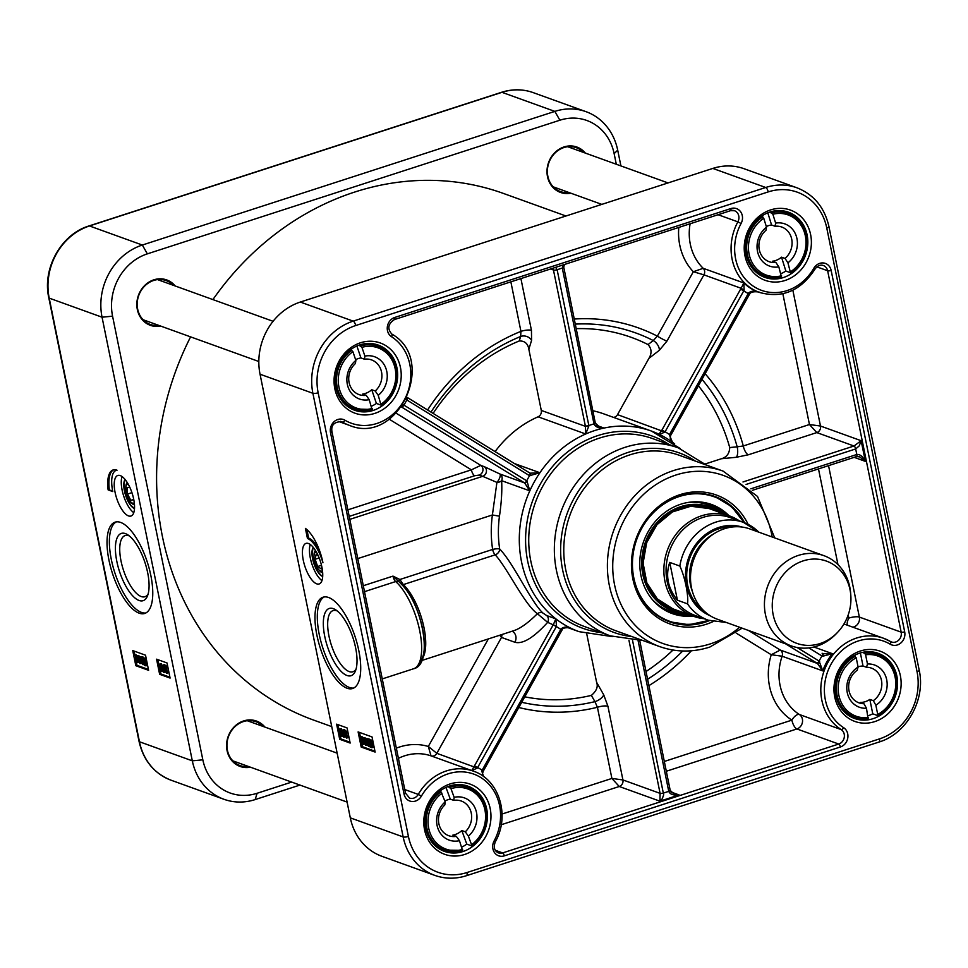 <?xml version="1.0" encoding="UTF-8"?>
<svg xmlns="http://www.w3.org/2000/svg" width="968" height="968" viewBox="0 0 968 968"><rect width="100%" height="100%" fill="white"/><g stroke="black" fill="none" stroke-linecap="round" stroke-linejoin="round"><path stroke-width="1.45" d="M565.953 215.997L503.505 193.467A279.897 248.05 109.8 0 0 354.639 192.075A279.897 248.05 109.8 0 0 212.912 299.584M190.587 336.876A279.897 248.05 109.8 0 0 313.475 720.035L331.746 726.617M850.811 595.368L850.654 593.263A47.989 42.519 109.8 0 0 849.795 587.116A47.989 42.519 109.8 0 0 823.901 555.656L749.958 528.976A47.989 42.519 109.8 0 0 693.681 559.673A47.989 42.519 109.8 0 0 717.385 619.242L791.316 645.922A47.989 42.519 109.8 0 0 835.916 634.076L837.393 632.552A43.717 38.744 109.8 0 0 850.811 595.368A43.717 38.744 109.8 0 0 850.037 589.778A43.717 38.744 109.8 0 0 796.93 563.521A43.717 38.744 109.8 0 0 778.018 627.506A43.717 38.744 109.8 0 0 837.393 632.552M677.418 600.208C667.884 588.29 665.318 575.682 669.723 562.408L679.826 566.05C684.812 576.311 688.793 595.852 687.522 603.863L677.418 600.208L669.723 562.408M758.815 532.17A51.982 46.065 109.8 0 0 743.509 522.393L730.501 517.698A51.982 46.065 109.8 0 0 669.517 550.949A51.982 46.065 109.8 0 0 695.205 615.491L708.213 620.185L726.448 622.509M739.37 520.893A53.313 47.25 109.8 0 0 729.945 516.077A53.313 47.25 109.8 0 0 667.4 550.187A53.313 47.25 109.8 0 0 693.741 616.374A53.313 47.25 109.8 0 0 704.075 618.685M823.901 555.656A47.989 42.519 109.8 0 0 767.612 586.354A47.989 42.519 109.8 0 0 791.316 645.922M495.084 451.608A106.625 94.501 -70.2 0 1 538.075 416.809A5.336 4.719 109.8 0 0 541.281 410.42L528.843 349.266L531.589 340.312A7.998 6.486 17.1 0 0 520.651 336.489L519.259 340.966C524.716 340.809 527.911 343.567 528.843 349.266M433.119 413.396A187.937 166.544 -70.2 0 1 519.259 340.966M591.375 695.387L594.933 701.643A7.998 3.521 150.4 0 0 603.705 694.806L596.603 682.295C598.272 686.663 596.53 691.019 591.375 695.387A187.937 166.544 -70.2 0 1 524.765 696.815M596.603 682.295L586.777 634.052M672.99 650.048A187.937 166.544 -70.2 0 1 646.019 671.526M576.262 328.66A187.937 166.544 -70.2 0 1 648.04 344.584C651.706 348.698 651.996 353.296 648.935 358.354L659.365 350.271A7.998 4.525 52.2 0 0 653.267 340.542L648.04 344.584M592.973 410.783A106.625 94.501 -70.2 0 1 603.838 413.893L651.464 431.075A106.625 94.501 109.8 0 0 604.008 428.062L599.894 427.287L595.405 423.56M613.518 417.377A5.336 4.719 109.8 0 0 617.524 414.631L648.935 358.354M705.079 464.023L721.402 458.735L736.297 457.283A7.998 2.844 84.4 0 0 737.18 446.829L729.727 447.543C729.448 453.532 726.678 457.271 721.402 458.735M698.412 385.76A187.937 166.544 -70.2 0 1 729.727 447.543M456.351 836.364A18.44 16.347 -70.2 0 1 448.801 835.723A18.44 16.347 -70.2 0 1 444.82 804.952L445.207 801.891A22.433 19.88 109.8 0 0 437.984 828.608A22.433 19.88 109.8 0 0 459.449 840.684L456.351 836.364L452.867 835.106A18.44 16.347 109.8 0 0 457.598 833.521A18.44 16.347 109.8 0 0 461.809 830.544L465.293 831.802L468.391 836.122L471.573 844.786L471.428 845.778L466.782 844.108A33.323 29.524 -70.2 0 1 461.796 847.097M448.051 786.56L450.967 788.654A31.992 28.35 -70.2 0 1 483.625 805.303A31.992 28.35 -70.2 0 1 471.573 844.786L471.428 845.778M445.207 801.891L441.009 791.812A33.323 29.524 109.8 0 0 426.307 823.707A33.323 29.524 109.8 0 0 444.905 850.134A33.323 29.524 109.8 0 0 462.486 850.352L459.449 840.684M462.486 850.352L462.631 849.36A31.992 28.35 -70.2 0 1 429.974 832.698A31.992 28.35 -70.2 0 1 442.025 793.215M468.391 836.122A22.433 19.88 109.8 0 0 475.615 809.393A22.433 19.88 109.8 0 0 454.149 797.33L453.762 800.379L450.277 799.12A18.44 16.347 109.8 0 0 444.905 801.056M450.967 788.654L454.149 797.33M441.009 791.812L439.617 791.304M466.782 844.108L461.809 830.544M450.277 799.12L445.982 787.432M453.762 800.379A18.44 16.347 -70.2 0 1 461.312 801.032A18.44 16.347 -70.2 0 1 465.293 831.802M858.096 667.037A22.433 19.88 109.8 0 0 847.242 692.519A22.433 19.88 109.8 0 0 866.481 708.249L863.94 703.7A18.44 16.347 -70.2 0 1 858.967 702.841A18.44 16.347 -70.2 0 1 848.67 688.006A18.44 16.347 -70.2 0 1 857.152 670.316L858.096 667.037L856.22 657.816L853.8 655.76M855.373 656.328A33.323 29.524 109.8 0 0 836.4 688.272A33.323 29.524 109.8 0 0 855.083 717.252A33.323 29.524 109.8 0 0 868.03 718.534L866.481 708.249M868.03 718.534L868.356 717.47A31.992 28.35 -70.2 0 1 838.845 695.23A31.992 28.35 -70.2 0 1 856.22 657.816M862.343 652.42L864.751 653.291L865.598 654.779L867.461 664L866.517 667.279L863.033 666.02A18.44 16.347 109.8 0 0 858.192 666.795A18.44 16.347 109.8 0 0 858.059 666.843M863.94 703.7L860.455 702.441A18.44 16.347 109.8 0 0 869.833 699.404L873.317 700.663L875.859 705.212L877.734 714.432L877.407 715.497L872.761 713.815A33.323 29.524 -70.2 0 1 868.018 715.788M865.598 654.779A31.992 28.35 -70.2 0 1 895.097 677.007A31.992 28.35 -70.2 0 1 877.734 714.432L877.407 715.497M875.859 705.212A22.433 19.88 109.8 0 0 886.7 679.73A22.433 19.88 109.8 0 0 867.461 664M860.37 652.94L863.033 666.02M869.833 699.404L872.761 713.815M866.517 667.279A18.44 16.347 -70.2 0 1 871.49 668.15A18.44 16.347 -70.2 0 1 881.8 682.985A18.44 16.347 -70.2 0 1 873.317 700.663M766.511 227.177A22.433 19.88 109.8 0 0 758.053 253.555A22.433 19.88 109.8 0 0 778.829 266.89L775.913 262.485A18.44 16.347 -70.2 0 1 769.221 261.723A18.44 16.347 -70.2 0 1 758.997 247.82A18.44 16.347 -70.2 0 1 765.942 230.323L766.511 227.177L763.764 218.296L761.368 216.336M762.808 216.856A33.323 29.524 109.8 0 0 746.691 248.861A33.323 29.524 109.8 0 0 765.337 276.134A33.323 29.524 109.8 0 0 781.37 276.787L778.829 266.89M781.37 276.787L781.575 275.771A31.992 28.35 -70.2 0 1 749.885 257.198A31.992 28.35 -70.2 0 1 763.764 218.296M769.875 212.065L772.875 214.243L775.634 223.112L775.053 226.258L771.569 224.999A18.44 16.347 109.8 0 0 766.789 226.318A18.44 16.347 109.8 0 0 766.317 226.536M775.913 262.485L772.428 261.227A18.44 16.347 109.8 0 0 781.539 257.173L785.024 258.432L787.94 262.824L790.493 272.734L785.847 271.052A33.323 29.524 -70.2 0 1 780.922 273.69M772.875 214.243A31.992 28.35 -70.2 0 1 804.565 232.816A31.992 28.35 -70.2 0 1 790.687 271.706L790.493 272.734M787.94 262.824A22.433 19.88 109.8 0 0 796.398 236.458A22.433 19.88 109.8 0 0 775.634 223.112M767.793 212.827L771.569 224.999M781.539 257.173L785.847 271.052M775.053 226.258A18.44 16.347 -70.2 0 1 781.745 227.032A18.44 16.347 -70.2 0 1 791.981 240.935A18.44 16.347 -70.2 0 1 785.024 258.432M355.873 360.435A22.433 19.88 109.8 0 0 348.056 386.994A22.433 19.88 109.8 0 0 369.207 399.675L366.194 395.307A18.44 16.347 -70.2 0 1 359.055 394.605A18.44 16.347 -70.2 0 1 348.843 380.944A18.44 16.347 -70.2 0 1 355.401 363.532L355.873 360.435L352.896 351.662L350.489 349.726M351.904 350.234A33.323 29.524 109.8 0 0 336.537 382.191A33.323 29.524 109.8 0 0 355.159 409.016A33.323 29.524 109.8 0 0 372.014 409.452L369.207 399.675M372.014 409.452L372.184 408.448A31.992 28.35 -70.2 0 1 339.974 390.878A31.992 28.35 -70.2 0 1 352.896 351.662M358.971 345.189L361.923 347.331L364.9 356.103L364.428 359.201L360.943 357.942A18.44 16.347 109.8 0 0 356.188 359.394A18.44 16.347 109.8 0 0 355.619 359.685M366.194 395.307L362.71 394.061A18.44 16.347 109.8 0 0 371.736 389.729L375.221 390.987L378.234 395.343L381.041 405.12L376.395 403.438A33.323 29.524 -70.2 0 1 371.446 406.257M361.923 347.331A31.992 28.35 -70.2 0 1 394.133 364.9A31.992 28.35 -70.2 0 1 381.211 404.116L381.041 405.12M378.234 395.343A22.433 19.88 109.8 0 0 386.05 368.772A22.433 19.88 109.8 0 0 364.9 356.103M356.889 346.012L360.943 357.942M371.736 389.729L376.395 403.438M364.428 359.201A18.44 16.347 -70.2 0 1 371.567 359.914A18.44 16.347 -70.2 0 1 381.779 373.575A18.44 16.347 -70.2 0 1 375.221 390.987M721.317 512.967A55.176 48.896 109.8 0 0 664.592 515.339A55.176 48.896 109.8 0 0 642.849 574.556A55.176 48.896 109.8 0 0 685.126 613.264M729.037 515.75A57.983 51.377 109.8 0 0 708.927 503.626A57.983 51.377 109.8 0 0 643.611 541.608A57.983 51.377 109.8 0 0 669.626 612.538A57.983 51.377 109.8 0 0 692.834 616.047M744.126 522.623A66.647 59.06 109.8 0 0 714.626 496.378L731.626 506.591L744.162 522.635M708.866 620.415L688.974 624.747L669.372 621.746A66.647 59.06 109.8 0 0 704.535 621.976A66.647 59.06 109.8 0 0 708.83 620.403M890.257 644.228A10.66 9.45 109.8 0 0 900.857 642.97A10.66 9.45 109.8 0 0 904.681 631.826L831.149 270.411A10.66 9.45 109.8 0 0 823.55 262.981A10.66 9.45 109.8 0 0 813.785 268.317A47.989 42.519 -70.2 0 1 754.508 286.964A47.989 42.519 -70.2 0 1 741.077 223.487A10.66 9.45 109.8 0 0 740.738 211.919A10.66 9.45 109.8 0 0 730.852 208.568L394.787 317.444A10.66 9.45 109.8 0 0 387.406 326.385A10.66 9.45 109.8 0 0 391.532 336.719A47.989 42.519 -70.2 0 1 403.995 400.51A47.989 42.519 -70.2 0 1 344.923 420.209A10.66 9.45 109.8 0 0 334.335 421.467A10.66 9.45 109.8 0 0 330.499 432.599L404.031 794.014A10.66 9.45 109.8 0 0 411.642 801.456A10.66 9.45 109.8 0 0 421.407 796.12A47.989 42.519 -70.2 0 1 480.685 777.461A47.989 42.519 -70.2 0 1 494.116 840.95A10.66 9.45 109.8 0 0 494.442 852.505A10.66 9.45 109.8 0 0 504.328 855.857L840.393 746.981A10.66 9.45 109.8 0 0 847.774 738.04A10.66 9.45 109.8 0 0 843.66 727.706A47.989 42.519 -70.2 0 1 831.197 663.915A47.989 42.519 -70.2 0 1 890.257 644.228A2.662 1.222 120.6 0 0 890.451 641.506A2.662 1.222 120.6 0 0 890.366 641.469A50.651 44.891 109.8 0 0 883.59 638.275A50.651 44.891 109.8 0 0 826.091 666.008A50.651 44.891 109.8 0 0 841.168 729.582A7.998 7.091 -70.2 0 1 844.265 737.338A7.998 7.091 -70.2 0 1 838.724 744.041L796.906 728.952A7.998 7.091 109.8 0 0 802.436 722.249A7.998 7.091 109.8 0 0 799.35 714.493A50.651 44.891 -70.2 0 1 782.132 656.219L822.788 670.885L819.122 661.083A2.662 1.21 121.7 0 1 816.665 662.983A8.022 0.678 -150.8 0 0 817.452 663.467L822.788 670.885A50.651 44.891 -70.2 0 1 832.395 653.678L822.885 653.727A2.662 0.907 120.9 0 1 822.957 653.751A2.662 0.907 120.9 0 1 822.497 656.292L832.359 653.69M349.799 519.368L482.693 476.329L496.923 482.391L492.397 514.964L499.464 516.186C501.472 502.61 502.198 490.776 501.63 480.685A5.336 4.719 109.8 0 0 499.948 474.017A5.336 1.779 -62.5 0 1 499.742 477.66A5.336 1.779 -62.5 0 1 496.923 482.391A5.336 3.715 174.9 0 0 501.63 480.685L529.798 490.849L526.967 480.951L403.184 404.672M347.076 688.236A47.989 18.319 72 0 1 318.472 641.893A47.989 18.319 72 0 1 323.058 597.208A47.989 18.319 72 0 1 355.268 637.21A47.989 18.319 72 0 1 352.63 688.502A47.989 18.319 72 0 1 347.076 688.236M324.256 596.929A47.989 18.319 -108 0 0 321.231 642.691A47.989 18.319 -108 0 0 349.412 687.474A47.989 18.319 -108 0 0 353.768 688.018M322.695 576.408A15.996 6.111 72 0 1 322.247 576.202A15.996 6.111 72 0 1 320.977 575.331A15.996 6.111 72 0 1 316.403 569.124M312.483 557.011A15.996 6.111 72 0 1 313.063 547.864A15.996 6.111 72 0 1 313.305 547.428M313.233 547.344A15.996 6.111 -108 0 0 313.801 563.279A15.996 6.111 -108 0 0 322.695 576.517M316.681 583.837A21.32 8.143 72 0 1 303.976 563.243A21.32 8.143 72 0 1 306.009 543.387A21.32 8.143 72 0 1 320.323 561.162A21.32 8.143 72 0 1 319.15 583.958A21.32 8.143 72 0 1 316.681 583.837M310.244 544.452A21.32 8.143 -108 0 0 311.865 563.908A21.32 8.143 -108 0 0 321.957 580.619M595.175 422.689A2.662 0.702 168.5 0 1 595.441 422.919A2.662 0.702 168.5 0 1 593.989 423.875A5.336 2.033 -108.8 0 0 594.062 424.178C595.937 427.251 599.252 428.534 604.008 428.062L596.857 425.484M553.079 268.172L585.337 425.884A8.01 3.061 -108 0 0 585.434 426.356L585.701 433.991L588.907 425.859A5.336 2.045 72.9 0 1 588.834 425.545L557.132 269.721L555.62 267.349M422.907 657.647A42.652 16.287 -108 0 0 422.496 621.335A42.652 16.287 -108 0 0 403.281 584.611L399.881 579.493L392.984 576.117L399.506 582.167A5.336 4.162 131.1 0 0 395.658 581.562A47.989 18.319 72 0 1 419.652 630.446A47.989 18.319 72 0 1 413.566 668.767L382.263 678.907M389.245 419.204L471.38 469.843A5.336 2.033 -108 0 0 474.731 475.724L479.208 475.07L482.693 476.329A5.336 4.719 109.8 0 0 486.384 471.803A5.336 4.719 109.8 0 0 484.254 466.649L480.769 465.39L471.38 469.843L347.863 509.858M357.785 558.584L492.397 514.964A111.961 99.22 109.8 0 0 492.627 549.449A5.336 2.033 -108 0 0 495.217 554.833A5.336 4.102 133.9 0 0 499.682 549.025A106.625 94.501 -70.2 0 1 499.464 516.186M542.975 613.071A5.336 4.392 -41.9 0 0 537.385 613.712L547.646 622.364A5.336 4.719 109.8 0 0 546.581 615.503L542.975 613.071C531.287 602.519 513.657 563.303 499.682 549.025A5.336 1.295 -8.7 0 0 492.627 549.449L399.881 579.493A2.662 1.125 136.6 0 0 399.082 581.72L400.183 582.978M483.589 776.578L482.548 773.384L483.274 771.145L482.112 770.262A55.975 49.61 109.8 0 0 477.66 767.527L556.37 626.538A5.336 2.432 120.8 0 1 556.527 626.26L555.838 618.842L553.43 624.445A8.01 3.642 -58.3 0 0 553.188 624.88L474.477 765.857A8.022 3.654 -58.3 0 0 474.017 766.741L471.694 770.54L477.345 768.108A5.372 2.396 123.3 0 1 477.66 767.527L474.477 765.857M856.656 456.472L859.596 456.836L865.356 461.373C862.73 456.376 859.874 454.077 856.801 454.488L750.829 488.828M746.074 484.448L855.676 448.946L859.221 445.909L861.145 440.706L853.994 446.006L742.988 481.967M678.786 227.444A58.649 51.97 109.8 0 0 693.33 271.73L657.369 336.15A7.998 0.678 -150.8 0 0 666.916 341.135L703.918 274.851L741.113 288.282A8.022 3.654 -58.3 0 0 740.605 289.142L743.787 290.811A55.975 49.61 109.8 0 0 748.228 293.546A5.372 2.468 -56.6 0 1 748.591 292.977C751.18 290.811 754.604 290.557 758.851 292.215A50.651 44.891 -70.2 0 1 758.295 292.021A50.651 44.891 -70.2 0 1 743.86 282.971L741.113 288.282L744.114 290.219L743.86 282.971L703.204 268.305L693.33 271.73L703.918 274.851A5.336 4.719 109.8 0 0 703.204 268.305A50.651 44.891 -70.2 0 1 690.111 223.777M574.302 319.029A199.239 176.575 109.8 0 1 657.369 336.15L653.267 340.542A193.588 171.554 -70.2 0 0 575.343 324.111M854.187 457.344L865.356 461.373L861.145 440.706L820.489 426.029L809.454 424.529L816.823 432.587A5.336 4.719 109.8 0 0 820.489 426.029L792.852 290.206M782.858 293.764L809.454 424.529L743.291 445.97L737.18 446.829A193.588 171.554 -70.2 0 0 701.994 379.347M705.127 373.733A199.239 176.575 109.8 0 1 743.291 445.97A7.998 3.049 -108 0 0 748.312 454.791L816.823 432.587L853.994 446.006A2.662 1.016 72 0 1 855.676 448.946L856.801 454.488A2.662 1.016 -108 0 1 856.462 456.606L856.462 456.606A2.662 1.016 -108 0 1 856.148 456.594M852.82 627.167A7.998 7.091 109.8 0 0 859.354 617.076L828.548 465.656M847.436 625.231A7.998 3.654 120.6 0 1 848.839 618.092A7.998 2.093 168.5 0 1 859.354 617.076L901.172 632.165A7.998 7.091 -70.2 0 1 898.776 640.078A7.998 7.091 -70.2 0 1 891.431 641.965A7.998 7.091 -70.2 0 1 890.524 641.566M666.311 771.254L796.906 728.952A7.998 3.049 72 0 1 791.885 720.131A7.998 3.63 122.7 0 1 799.35 714.493L841.168 729.582A2.662 1.21 -57.3 0 0 843.66 727.706M736.2 633.12L771.254 654.731L782.132 656.219A5.336 4.719 109.8 0 0 780.244 650.036L771.254 654.731A58.649 51.97 109.8 0 0 791.885 720.131L664.326 761.453M561.67 630.107L562.19 629.805C562.456 626.925 570.817 627.712 570.938 628.305L571.616 628.571C567.272 626.49 563.727 626.635 560.98 628.994A5.336 2.432 -57.5 0 0 560.811 629.285L482.112 770.262A5.372 2.493 -60 0 0 481.81 770.867L483.177 776.263M501.23 824.736L619.254 786.5A5.336 4.719 109.8 0 0 622.92 779.942L611.897 778.441L619.254 786.5L659.922 801.177L662.269 798.745L663.673 794.861L632.564 640.477M628.934 640.163L660.091 793.361L622.92 779.942L607.928 706.253A7.998 2.093 -11.5 0 0 597.413 707.281L611.897 778.441L502.065 814.028M521.716 702.284A193.588 171.554 -70.2 0 0 594.933 701.643L597.413 707.281A199.239 176.575 109.8 0 1 518.8 707.511M406.149 399.554L529.556 475.699L539.914 472.735L530.077 473.195A8.01 0.678 29.2 0 1 529.883 473.074M529.823 475.845A2.662 1.065 -58.7 0 0 530.161 473.231L530.234 473.279M510.862 281.845L520.929 331.358A7.998 2.093 168.5 0 1 531.444 330.33L520.917 278.59M427.59 409.984A199.239 176.575 109.8 0 1 520.929 331.358L520.651 336.489A193.588 171.554 -70.2 0 0 430.99 412.078M402.131 584.696A2.662 2.033 132.8 0 0 403.281 584.611L495.217 554.833C507.377 568.01 524.293 604.31 537.385 613.712C528.274 622.787 520.481 628.413 514.044 630.604L421.903 660.466M477.345 768.108L436.822 753.322L428.316 746.461L431.026 755.863L471.694 770.54A50.651 44.891 -70.2 0 1 472.251 770.734L473.412 771.157A50.651 44.891 109.8 0 0 418.249 794.413L404.769 789.549M499.706 635.25L501.509 637.44L502.089 634.488M556.527 626.26L547.646 622.364C533.646 637.755 522.72 644.385 514.867 642.256L501.509 637.44L436.822 753.322A5.336 4.719 109.8 0 1 431.026 755.863A50.651 44.891 -70.2 0 0 398.429 758.343M483.274 771.145L561.972 630.168L560.811 629.285A111.961 99.22 109.8 0 1 556.37 626.538L553.188 624.88M562.19 629.805L560.98 628.994M482.863 771.92L481.81 770.867M638.094 640.647L668.755 791.352L663.6 793.022A2.662 0.702 -11.5 0 1 660.091 793.361L659.922 801.177L679.137 794.946L674.26 794.183L670.086 790.675M669.941 790.166A2.662 0.702 168.5 0 1 670.207 790.396A2.662 0.702 168.5 0 1 668.755 791.352C669.941 794.317 673.401 795.514 679.137 794.946L671.005 792.018M823.018 653.799L822.098 653.243A2.662 1.21 121.7 0 1 822.207 653.291A2.662 1.21 121.7 0 1 821.965 655.989L822.497 656.292M819.642 661.422A2.662 0.907 120.9 0 1 817.452 663.467L780.244 650.036L748.53 630.483M740.605 289.142L661.906 430.119A8.01 3.642 -58.3 0 0 661.664 430.554L658.93 434.184A106.625 94.501 109.8 0 0 651.464 431.075L680.407 448.644M617.524 414.631L664.919 432.079A5.336 2.42 122.5 0 1 665.089 431.788L743.787 290.811A5.372 2.42 119.9 0 1 744.114 290.219M659.402 434.402L664.919 432.079M661.906 430.119L665.089 431.788A111.961 99.22 109.8 0 1 669.529 434.535A5.336 2.444 -59.2 0 0 669.372 434.826L672.385 442.122M669.372 434.826L670.497 435.781L670.219 438.286L672.603 442.267M749.401 294.429L748.228 293.546L669.529 434.535L670.691 435.406L749.825 293.691C752.184 290.17 762.36 292.663 758.767 292.191M748.591 292.977L749.837 293.691M563.497 264.796L562.287 268.051L593.989 423.875A111.961 99.22 109.8 0 0 588.834 425.545A2.662 0.702 -11.5 0 1 585.337 425.884M541.281 410.42L585.434 426.356L588.907 425.859M595.344 423.173L563.739 267.108A2.662 0.702 168.5 0 1 562.287 268.051L557.132 269.721A2.662 0.702 -11.5 0 1 553.635 270.072L550.598 268.971M595.538 423.319L594.062 424.178M524.257 482.693A2.662 1.21 -58.3 0 0 526.713 480.793A111.961 99.22 109.8 0 1 529.556 475.699A2.662 1.21 -58.3 0 0 529.798 473.001A2.662 1.21 -58.3 0 0 529.69 472.953L407.177 397.412A2.662 1.21 -58.3 0 1 406.778 399.99A55.975 49.61 109.8 0 1 403.922 405.084A2.662 1.21 -58.3 0 1 401.563 407.02L524.257 482.693A8.01 0.678 -150.8 0 0 524.644 482.935L529.798 490.849A106.625 94.501 -70.2 0 1 539.914 472.735L514.48 463.563M484.254 466.649L499.948 474.017L524.644 482.935A2.662 1.065 -58.7 0 0 526.967 480.951M402.107 406.257A2.662 1.5 -57.5 0 0 403.426 404.793M407.189 397.4L530.161 473.231A2.662 1.065 -58.7 0 0 530.077 473.195M406.294 399.663A2.662 1.5 -57.5 0 0 406.766 398.284M364.512 591.654L395.658 581.562A5.336 2.033 -108 0 1 392.984 576.117L363.303 585.725M400.583 583.147A2.662 0.678 140.2 0 0 401.696 582.639M373.14 410.444A34.654 30.71 -70.2 0 1 354.711 410.275A34.654 30.71 -70.2 0 1 337.59 367.247A34.654 30.71 -70.2 0 1 378.234 345.08A34.654 30.71 -70.2 0 1 397.546 377.968A34.654 30.71 -70.2 0 1 373.14 410.444M374.81 413.384A37.316 33.069 109.8 0 0 392.464 351.239A37.316 33.069 109.8 0 0 335.63 369.655A37.316 33.069 109.8 0 0 374.81 413.384M783.318 277.562A34.654 30.71 -70.2 0 1 764.877 277.392A34.654 30.71 -70.2 0 1 747.756 234.365A34.654 30.71 -70.2 0 1 788.412 212.198A34.654 30.71 -70.2 0 1 807.723 245.085A34.654 30.71 -70.2 0 1 783.318 277.562M784.987 280.502A37.316 33.069 109.8 0 0 802.629 218.369A37.316 33.069 109.8 0 0 745.796 236.773A37.316 33.069 109.8 0 0 784.987 280.502M873.063 718.68A34.654 30.71 -70.2 0 1 854.623 718.51A34.654 30.71 -70.2 0 1 837.501 675.482A34.654 30.71 -70.2 0 1 878.158 653.315A34.654 30.71 -70.2 0 1 897.469 686.203A34.654 30.71 -70.2 0 1 873.063 718.68M874.733 721.62A37.316 33.069 109.8 0 0 892.387 659.486A37.316 33.069 109.8 0 0 835.541 677.89A37.316 33.069 109.8 0 0 874.733 721.62M462.885 851.562A34.654 30.71 -70.2 0 1 444.457 851.392A34.654 30.71 -70.2 0 1 427.336 808.365A34.654 30.71 -70.2 0 1 467.98 786.197A34.654 30.71 -70.2 0 1 487.291 819.085A34.654 30.71 -70.2 0 1 462.885 851.562M464.555 854.502A37.316 33.069 109.8 0 0 482.209 792.356A37.316 33.069 109.8 0 0 425.375 810.773A37.316 33.069 109.8 0 0 464.555 854.502M350.307 817.851L403.16 836.933A58.649 51.97 109.8 0 0 434.814 875.387L381.961 856.317A58.649 51.97 -70.2 0 1 350.307 817.851L260.041 374.217A58.649 51.97 -70.2 0 1 300.322 302.052L712.835 168.42A58.649 51.97 -70.2 0 1 744.029 168.71L796.894 187.78A58.649 51.97 109.8 0 0 765.7 187.489L353.175 321.134A58.649 51.97 109.8 0 0 312.894 393.286A3.993 1.053 -11.5 0 0 318.157 392.778A54.644 48.424 -70.2 0 1 355.692 325.538L768.205 191.906A54.644 48.424 -70.2 0 1 826.769 228.012L917.035 671.647A54.644 48.424 -70.2 0 1 879.501 738.886L466.975 872.531A54.644 48.424 -70.2 0 1 408.411 836.425L318.157 392.778M358.112 731.917L372.051 736.95L375.124 752.075L361.185 747.042L358.112 731.917M336.622 724.161L347.076 727.936L350.15 743.061L339.695 739.286L336.622 724.161M322.937 562.747A26.656 10.176 -108 0 0 307.449 538.462L305.404 528.395A31.992 12.209 72 0 1 322.937 562.747M748.143 524.39A68.51 60.718 109.8 0 0 670.013 498.871A68.51 60.718 109.8 0 0 634.185 584.357A68.51 60.718 109.8 0 0 706.289 624.251A68.51 60.718 109.8 0 0 713.053 621.601M709.435 620.597A66.647 59.06 -70.2 0 1 705.115 622.194A66.647 59.06 -70.2 0 1 669.662 621.855A66.647 59.06 -70.2 0 1 636.738 539.128A66.647 59.06 -70.2 0 1 714.916 496.487A66.647 59.06 -70.2 0 1 744.719 522.853M306.892 529.581L308.623 538.087A26.656 10.176 72 0 1 319.621 550.816M307.449 538.462L308.623 538.087M342.176 731.965L341.789 734.99L341.087 731.578L342.188 731.965M339.695 739.286L340.869 738.911L349.98 742.19M337.965 724.645L340.869 738.911M362.625 737.217L362.564 740.06L363.895 743.412M361.185 747.042L362.359 746.667L374.955 751.204M359.467 732.401L362.359 746.667M340.119 728.759L340.918 730.719L342.43 731.264L341.656 736.321L340.119 728.759L341.486 728.614L341.861 730.416L343.192 730.9M343.362 733.091L342.95 736.14L342.006 736.442M343.108 729.715L343.688 737.168L343.108 729.715L344.39 729.533L344.451 730.332M344.717 733.841L344.971 736.987L344.027 737.289M345.939 730.804L345.54 732.123L346.919 734.639L345.455 735.922L346.266 737.301L347.076 736.491L346.435 738.064L344.148 732.28L344.838 730.344L346.387 732.873L344.789 731.094M346.846 734.603L347.209 736.999M346.568 737.205L346.617 736.164L348.02 736.188L347.681 737.785L346.435 738.064M345.165 730.247L347.318 732.57L346.387 732.873M371.301 740.435L370.817 743.472M372.075 743.739L371.615 745.602L372.535 746.534M365.335 738.197L365.275 741.04L366.606 744.392M361.959 736.624L363.666 738.064M370.296 739.842L372.341 740.762M371.615 740.23L372.644 744.38L371.772 747.707L370.006 746.8L369.316 743.194L370.175 739.879L371.409 741.065L372.716 740.181M372.813 740.689L373.212 742.662M373.781 745.445L373.2 747.429L371.772 747.707M365.868 738.439L368.167 739.274L367.441 744.114L368.36 745.663L369.195 744.646L368.505 746.425L366.993 743.932L367.755 739.951L365.868 738.439L369.111 738.971L368.372 743.811L369.292 745.36M370.151 745.771L369.437 746.122M364.67 737.604L366.134 738.499L367.126 741.803M341.861 730.416L340.918 730.719M341.486 728.614L340.554 728.916M343.277 731.905L342.599 732.123M343.204 731.021L342.43 731.264M344.39 729.533L343.446 729.848M345.915 734.918L345.455 735.922L346.399 735.607M344.995 731.106L344.596 732.425L345.987 734.954M348.02 736.188L347.076 736.491M346.798 733.853L345.866 734.155M365.819 745.457L363.895 741.185L364.246 737.737L366.17 742.008L365.819 745.457L367.066 745.178M365.722 741.851L365.662 744.695L364.331 741.343L364.404 738.499L365.722 741.851M369.836 746.146L368.505 746.425M369.546 744.126L368.735 744.392M369.183 739.6L368.251 739.903M369.111 738.971L368.167 739.274M370.369 745.3L370.369 740.738L371.264 741.645L370.369 745.3M370.684 745.904L371.579 742.238L371.591 746.836L370.684 745.904L371.615 745.602M370.986 747.115L370.333 747.32M372.656 741.319L371.724 741.621M372.777 740.484L371.942 740.75M363.109 744.477L361.185 740.205L361.536 736.757L363.46 741.028L363.109 744.477L364.355 744.198M363.024 740.871L362.964 743.714L361.633 740.363L361.693 737.519L363.024 740.871M356.067 669.045A32.15 12.269 72 0 1 352.909 671.768A32.15 12.269 72 0 1 349.182 671.586A32.15 12.269 72 0 1 330.015 640.55A32.15 12.269 72 0 1 333.089 610.602A32.15 12.269 72 0 1 336.816 610.796A32.15 12.269 72 0 1 337.251 610.965M333.379 608.678A35.344 13.492 -108 0 0 328.128 648.56A35.344 13.492 -108 0 0 355.413 671.005A35.344 13.492 -108 0 0 353.017 637.936A35.344 13.492 -108 0 0 335.569 609.755A35.344 13.492 -108 0 0 333.379 608.678M322.453 570.563A9.861 3.763 72 0 1 319.96 570.721A9.861 3.763 72 0 1 317.383 567.877A9.861 3.763 72 0 1 314.431 553.635A9.861 3.763 72 0 1 316.536 552.304M321.751 566.437L321.219 568.942L317.661 566.522L315.12 559.274L316.125 554.458L318.351 555.971M320.36 570.938A10.66 4.066 -108 0 0 320.771 571.229A10.66 4.066 -108 0 0 322.574 571.64M316.004 551.361A10.66 4.066 -108 0 0 314.781 552.752A10.66 4.066 -108 0 0 314.624 553.236M315.12 559.274L319.174 557.955M317.661 566.522L321.485 565.276M318.593 569.511A11.725 4.477 -108 0 0 320.493 571.652A11.725 4.477 -108 0 0 322.659 572.645M315.483 550.502A11.725 4.477 -108 0 0 314.031 555.426M148.116 594.001A32.15 12.269 72 0 1 144.958 596.724A32.15 12.269 72 0 1 141.243 596.542A32.15 12.269 72 0 1 122.077 565.494A32.15 12.269 72 0 1 125.15 535.558A32.15 12.269 72 0 1 128.877 535.752A32.15 12.269 72 0 1 129.301 535.921M139.041 600.475A35.344 13.492 -108 0 0 147.463 595.949A35.344 13.492 -108 0 0 145.079 562.892A35.344 13.492 -108 0 0 127.631 534.711A35.344 13.492 -108 0 0 116.414 559.202A35.344 13.492 -108 0 0 139.041 600.475M116.317 521.885A47.989 18.319 -108 0 0 114.817 572.705A47.989 18.319 -108 0 0 145.829 612.974M120.673 522.442A47.989 18.319 72 0 1 149.266 568.773A47.989 18.319 72 0 1 144.692 613.458A47.989 18.319 72 0 1 112.469 573.455A47.989 18.319 72 0 1 115.107 522.163A47.989 18.319 72 0 1 120.673 522.442M620.911 165.915L617.693 150.149A58.649 51.97 109.8 0 0 586.039 111.683A58.649 51.97 109.8 0 0 554.858 111.393L142.332 245.037A58.649 51.97 109.8 0 0 102.051 317.201L192.317 760.836A58.649 51.97 109.8 0 0 223.971 799.29A58.649 51.97 109.8 0 0 255.165 799.58L299.959 785.072M148.6 670.316L135.822 665.706L132.749 650.581L145.527 655.203L148.6 670.316M170.09 678.072L159.635 674.309L156.562 659.184L167.016 662.959L170.09 678.072M117.043 470.218A26.656 10.176 -108 0 0 116.172 470.4A26.656 10.176 -108 0 0 112.772 491.562L108.126 489.893A31.992 12.209 72 0 1 113.099 469.952A31.992 12.209 72 0 1 117.043 470.218M120.286 475.591A21.32 8.143 72 0 1 132.991 496.185A21.32 8.143 72 0 1 130.958 516.041A21.32 8.143 72 0 1 116.644 498.266A21.32 8.143 72 0 1 117.818 475.469A21.32 8.143 72 0 1 120.286 475.591M122.053 476.534A21.32 8.143 -108 0 0 123.674 495.991A21.32 8.143 -108 0 0 133.766 512.689M134.492 508.599L134.492 508.599A15.996 6.111 -108 0 1 125.61 495.362A15.996 6.111 -108 0 1 125.041 479.426M134.504 508.49A15.996 6.111 72 0 1 134.056 508.285A15.996 6.111 72 0 1 130.583 505.042A15.996 6.111 72 0 1 128.212 501.206M124.291 489.094A15.996 6.111 72 0 1 124.872 479.946A15.996 6.111 72 0 1 125.114 479.511M291.671 782.083L257.101 793.276A50.651 44.891 -70.2 0 1 202.832 759.82L112.566 316.173A50.651 44.891 -70.2 0 1 147.354 253.858L559.879 120.213A50.651 44.891 -70.2 0 1 614.148 153.682L616.301 164.257M175.172 285.959A24.127 21.381 109.8 0 0 138.424 295.373A24.127 21.381 109.8 0 0 160.688 326.083M585.35 153.089A24.127 21.381 109.8 0 0 548.59 162.491A24.127 21.381 109.8 0 0 570.866 193.201M264.917 727.077A24.127 21.381 109.8 0 0 228.17 736.491A24.127 21.381 109.8 0 0 250.446 767.2M158.825 325.405A23.329 20.667 -70.2 0 1 150.27 324.449A23.329 20.667 -70.2 0 1 138.739 295.482A23.329 20.667 -70.2 0 1 166.097 280.563A23.329 20.667 -70.2 0 1 173.296 285.282M568.99 192.523A23.329 20.667 -70.2 0 1 560.436 191.567A23.329 20.667 -70.2 0 1 548.916 162.612A23.329 20.667 -70.2 0 1 576.275 147.68A23.329 20.667 -70.2 0 1 583.474 152.412M248.57 766.523A23.329 20.667 -70.2 0 1 240.016 765.567A23.329 20.667 -70.2 0 1 228.484 736.6A23.329 20.667 -70.2 0 1 255.842 721.68A23.329 20.667 -70.2 0 1 263.042 726.399M108.126 489.893L112.603 490.703M113.704 469.795A31.992 12.209 -108 0 0 109.299 489.505M157.905 659.668L160.809 673.922L169.92 677.213M159.635 674.309L160.809 673.922M134.092 651.077L135 655.517M136.21 661.446L136.996 665.331L148.431 669.457M135.822 665.706L136.996 665.331M161.462 663.794L160.531 664.096L160.894 665.911L162.576 667.303L161.632 671.514L160.095 663.951L161.462 663.794L161.838 665.609L163.168 666.093M163.338 668.283L162.927 671.332L161.983 671.635M164.366 664.726L163.423 665.028L163.665 672.361L163.084 664.907L164.366 664.726L166.363 668.065L164.778 666.286M164.693 669.033L164.947 672.179L164.003 672.482M165.915 665.996L165.516 667.315L166.895 669.832L165.431 671.102L166.242 672.494L167.053 671.671L166.411 673.256L164.124 667.472L165.758 665.234L167.295 667.763L166.363 668.065M166.823 669.795L167.186 672.191M166.544 672.397L166.593 671.356L167.996 671.369L167.658 672.978L166.411 673.256M165.141 665.427L165.758 665.234M136.065 654.779L137.758 656.219M144.401 657.998L146.446 658.918M147.596 665.367L145.878 665.863L144.111 664.955L143.421 661.35L144.28 658.034L146.035 658.905L146.749 662.535L145.878 665.863M139.973 656.594L142.272 657.429L141.534 662.281L142.453 663.818L143.288 662.814L142.599 664.58L141.086 662.1L141.86 658.107L139.973 656.594L143.203 657.127L142.477 661.967L143.397 663.516M144.244 663.927L143.542 664.278M138.763 655.76L140.227 656.655L141.231 659.97M161.838 665.609L160.894 665.911M161.063 666.758L162.164 667.158L161.765 670.171L161.063 666.758M163.253 667.097L162.576 667.303M163.181 666.202L162.406 666.456M165.891 670.098L165.431 671.102L166.375 670.8M164.971 666.299L164.572 667.617L165.964 670.134M167.996 671.369L167.053 671.671M166.774 669.033L165.843 669.336M140.263 660.164L139.912 663.612L138 659.341L138.351 655.893L140.263 660.164L141.207 659.861M141.159 663.334L139.912 663.612M139.828 660.007L139.767 662.85L138.436 659.498L138.497 656.655L139.828 660.007M139.44 656.352L139.38 659.196L140.699 662.548M143.929 664.314L142.599 664.58M143.639 662.293L142.828 662.548M143.288 657.756L142.357 658.058M143.203 657.127L142.272 657.429M145.091 665.27L144.438 665.476M144.474 663.455L144.462 658.905L145.369 659.801L144.474 663.455M144.776 664.06L145.672 660.394L145.696 665.004L144.776 664.06L146.628 664.701M146.168 661.906L145.72 663.758M145.406 658.591L144.922 661.628M137.565 659.184L137.214 662.632L135.29 658.361L135.641 654.925L137.94 659.063M138.46 662.354L137.214 662.632M137.117 659.026L137.057 661.87L135.726 658.53L135.798 655.675L137.117 659.026M136.73 655.372L136.669 658.216L138 661.567M130.402 501.593A11.725 4.477 -108 0 0 130.692 501.993A11.725 4.477 -108 0 0 134.467 504.715M127.292 482.584A11.725 4.477 -108 0 0 125.828 487.509M132.156 503.021A10.66 4.066 -108 0 0 132.58 503.312A10.66 4.066 -108 0 0 134.383 503.723M127.812 483.443A10.66 4.066 -108 0 0 126.59 484.835A10.66 4.066 -108 0 0 126.421 485.319M134.262 502.646A9.861 3.763 72 0 1 131.769 502.803A9.861 3.763 72 0 1 130.934 502.15A9.861 3.763 72 0 1 126.639 494.091A9.861 3.763 72 0 1 126.239 485.718A9.861 3.763 72 0 1 128.345 484.387M133.802 499.73L130.837 500.311L127.498 494.079L127.147 487.545L129.809 487.279M127.498 494.079L131.938 492.639M130.837 500.311L133.729 499.367M692.507 591.847A43.717 38.744 -70.2 0 1 713.319 534.154M733.756 526.858A45.847 40.632 109.8 0 0 689.736 558.246A45.847 40.632 109.8 0 0 703.567 610.518M710.185 615.745A47.178 41.818 -70.2 0 1 688.623 557.846A47.178 41.818 -70.2 0 1 742.19 527.064M759.021 532.243L743.509 522.393A51.982 46.065 109.8 0 0 679.826 566.05M687.522 603.863A51.982 46.065 109.8 0 0 708.213 620.185M471.719 845.572A33.323 29.524 109.8 0 0 486.118 813.701A33.323 29.524 109.8 0 0 467.532 787.456A33.323 29.524 109.8 0 0 449.951 787.238M877.722 715.328A33.323 29.524 109.8 0 0 896.38 683.372A33.323 29.524 109.8 0 0 877.698 654.574A33.323 29.524 109.8 0 0 864.751 653.291M790.783 272.528A33.323 29.524 109.8 0 0 806.598 240.548A33.323 29.524 109.8 0 0 787.952 213.456A33.323 29.524 109.8 0 0 771.92 212.803M381.331 404.914A33.323 29.524 109.8 0 0 396.396 372.983A33.323 29.524 109.8 0 0 377.786 346.338A33.323 29.524 109.8 0 0 360.931 345.903M717.191 511.479A54.111 47.952 109.8 0 0 663.31 517.65A54.111 47.952 109.8 0 0 643.78 574.254A54.111 47.952 109.8 0 0 680.988 611.776M743.642 522.442A66.114 58.588 109.8 0 0 666.686 502.247A66.114 58.588 109.8 0 0 636.23 586.62A66.114 58.588 109.8 0 0 708.346 620.234M709.859 508.829A53.325 47.25 109.8 0 0 646.515 542.649A53.325 47.25 109.8 0 0 673.655 609.126M652.65 599.93A56.471 50.046 109.8 0 0 686.397 613.724M722.6 513.427A56.471 50.046 109.8 0 0 687.812 502.489M725.722 514.553A57.79 51.207 109.8 0 0 707.439 503.227M668.21 611.897A57.79 51.207 109.8 0 0 689.519 614.849M840.393 746.981A2.662 1.016 72 0 0 838.724 744.041L502.658 852.917L495.277 850.255M504.328 855.857A2.662 1.016 72 0 0 502.658 852.917A7.998 7.091 -70.2 0 1 498.399 852.881C494.382 850.981 493.341 847.29 495.301 841.797L494.116 840.95M421.407 796.12L418.249 794.413A7.998 7.091 -70.2 0 1 409.537 798.08L405.483 793.07A2.662 0.702 168.5 0 1 404.031 794.014M772.174 536.986A89.298 79.134 109.8 0 0 677.757 474.453A89.298 79.134 109.8 0 0 614.39 583.922A89.298 79.134 109.8 0 0 710.282 643.901A89.298 79.134 109.8 0 0 739.6 627.252M774.727 537.905L757.496 496.427L723.035 471.077A93.303 82.679 109.8 0 0 613.591 530.766A93.303 82.679 109.8 0 0 659.692 646.6C675.991 652.323 692.677 652.492 709.774 647.084L742.141 628.171M349.194 516.392L474.731 475.724M538.075 416.809L585.701 433.991A106.625 94.501 -70.2 0 1 604.008 428.062M529.798 490.849A106.625 94.501 109.8 0 0 555.838 618.842L546.581 615.503M610.372 635.879L584.769 626.647A99.97 88.584 -70.2 0 1 529.06 531.783A99.97 88.584 -70.2 0 1 599.47 438.093A99.97 88.584 -70.2 0 1 652.638 438.589L678.241 447.833A99.97 88.584 109.8 0 0 560.98 511.782A99.97 88.584 109.8 0 0 610.372 635.879L642.776 640.489M695.351 461.083A95.517 84.652 109.8 0 0 628.232 452.358A95.517 84.652 109.8 0 0 560.654 552.062A95.517 84.652 109.8 0 0 632.007 636.605M658.93 434.184A106.625 94.501 -70.2 0 1 674.696 443.913M585.701 433.991A106.625 94.501 109.8 0 0 539.914 472.735M567.901 627.639L579.07 631.668A106.625 94.501 109.8 0 1 571.616 628.571A106.625 94.501 -70.2 0 1 555.838 618.842M669.166 444.554A102.184 90.556 109.8 0 0 597.897 435.576A102.184 90.556 109.8 0 0 525.6 541.874A102.184 90.556 109.8 0 0 601.285 632.6M659.365 350.271L666.916 341.135M736.297 457.283L748.312 454.791M848.198 614.934L848.839 618.092A58.649 51.97 109.8 0 0 847.327 617.233M818.492 468.911L837.961 564.61M682.73 650.992A193.588 171.554 -70.2 0 1 647.592 679.246M648.899 685.634A199.239 176.575 109.8 0 0 691.406 650.774M785.701 643.889L816.665 662.983M607.928 706.253L603.705 694.806M531.589 340.312L531.444 330.33M488.344 638.94L428.316 746.461A58.649 51.97 109.8 0 0 396.348 748.167M512.108 631.233A7.998 7.091 -70.2 0 1 514.867 642.256M479.208 475.07A5.336 4.719 109.8 0 0 482.899 470.557A5.336 4.719 109.8 0 0 480.769 465.39L396.251 413.276M331.685 431.425A2.662 0.702 168.5 0 1 331.951 431.643C330.935 425.242 334.105 421.891 341.438 421.624A7.998 7.091 -70.2 0 1 342.503 422.121A50.651 44.891 109.8 0 0 349.279 425.315L338.364 421.37M344.923 420.209A2.662 1.222 -59.4 0 1 342.503 422.121L340.337 421.346M808.873 647.907L821.965 655.989A55.975 49.61 109.8 0 0 819.122 661.083L797.087 647.495M832.395 653.678L813.882 646.999M563.727 267.059A2.662 0.702 168.5 0 1 563.739 267.108L564.441 264.482M730.731 210.516A7.998 7.091 -70.2 0 1 734.458 210.709A7.998 7.091 -70.2 0 1 737.87 221.853L718.087 214.714M741.077 223.487L737.87 221.853A50.651 44.891 109.8 0 0 759.457 292.433L758.295 292.021M814.62 269.177L814.923 269.225C817.44 265.716 820.235 264.482 823.332 265.498A7.998 7.091 -70.2 0 1 827.64 270.75L816.895 266.865M831.149 270.411A2.662 0.702 -11.5 0 1 827.64 270.75L901.172 632.165A2.662 0.702 -11.5 0 0 904.681 631.826M391.532 336.719A2.662 1.21 -57.3 0 0 391.81 334.057A2.662 1.21 -57.3 0 0 391.701 333.996M405.217 792.84A2.662 0.702 168.5 0 1 405.483 793.07L331.951 431.643A2.662 0.702 168.5 0 1 330.499 432.599M494.999 841.736L495.301 841.797C510.293 815.842 499.222 779.482 473.412 771.157M759.457 292.433C782.108 298.652 800.609 290.908 814.923 269.225L813.785 268.317M730.211 210.673A2.662 1.016 -108 0 0 730.513 210.685A2.662 1.016 -108 0 0 730.852 208.568M394.145 319.549A2.662 1.016 -108 0 0 394.448 319.561A2.662 1.016 -108 0 0 394.787 317.444M659.692 646.6L616.071 630.858A93.303 82.679 -70.2 0 1 564.078 542.31A93.303 82.679 -70.2 0 1 629.805 454.875A93.303 82.679 -70.2 0 1 679.427 455.335L723.035 471.077M400.982 583.813A44.431 16.964 72 0 1 421.891 625.606A44.431 16.964 72 0 1 419.398 662.487M260.041 374.217L312.894 393.286L403.16 836.933A3.993 1.053 168.5 0 0 408.411 836.425M466.975 872.531A3.993 1.525 72 0 1 466.467 875.701C455.674 879.113 445.123 879.017 434.814 875.387M879.501 738.886A3.993 1.525 72 0 1 878.98 742.057L466.467 875.701M917.035 671.647A3.993 1.053 -11.5 0 0 919.201 670.219C925.892 699.549 906.786 733.817 878.98 742.057M826.769 228.012A3.993 1.053 -11.5 0 0 828.947 226.585L919.201 670.219M768.205 191.906A3.993 1.525 -108 0 0 765.7 187.489L712.835 168.42M355.692 325.538A3.993 1.525 -108 0 0 353.175 321.134L300.322 302.052M346.52 733.841L345.588 734.143M345.54 732.123L344.596 732.425M367.102 741.706L366.17 742.008M365.892 738.572L365.19 738.802M365.275 741.04L364.331 741.343M368.372 743.811L367.441 744.114M368.784 741.44L367.852 741.742M373.503 744.102L372.644 744.38M371.748 739.988L370.817 740.29M370.72 743.025L369.788 743.327M363.423 737.519L362.492 737.822M362.564 740.06L361.633 740.363M322.707 576.178A15.597 5.953 72 0 1 320.783 575.04A15.597 5.953 72 0 1 313.354 561.21A15.597 5.953 72 0 1 313.45 547.61M112.566 316.173L102.051 317.201L49.199 298.12A58.649 51.97 -70.2 0 1 89.48 225.955L501.993 92.323A58.649 51.97 -70.2 0 1 533.186 92.613L586.039 111.683M223.971 799.29L171.106 780.22A58.649 51.97 -70.2 0 1 139.452 741.754L49.199 298.12A3.993 1.053 -11.5 0 1 48.799 297.781L139.053 741.415A3.993 1.053 -11.5 0 0 139.452 741.754L192.317 760.836L202.832 759.82M147.354 253.858L142.332 245.037L89.48 225.955A3.993 1.525 72 0 0 89.02 225.943C61.214 234.183 42.108 268.451 48.799 297.781M559.879 120.213L554.858 111.393L501.993 92.323A3.993 1.525 72 0 0 501.533 92.299L89.02 225.943M501.17 92.589A3.993 1.525 72 0 1 501.533 92.299C512.326 88.887 522.877 88.983 533.186 92.613M257.101 793.276L255.165 799.58M614.148 153.682L617.693 150.149M166.496 669.033L165.564 669.336M165.516 667.315L164.572 667.617M139.997 656.727L139.295 656.957M139.38 659.196L138.436 659.498M142.477 661.967L141.534 662.281M142.889 659.595L141.945 659.898M145.853 658.155L144.91 658.458M144.825 661.192L143.881 661.495M137.529 655.675L136.585 655.977M136.669 658.216L135.726 658.53M134.516 508.26A15.597 5.953 72 0 1 130.45 504.8A15.597 5.953 72 0 1 125.259 479.692M672.893 608.848L693.741 616.374M672.941 608.872L657.345 598.95L646.866 582.893L643.103 563.146L646.648 542.709L656.97 524.716L672.47 511.915L690.789 506.252L709.12 508.563L729.945 516.077M471.622 845.766C492.748 831.875 490.219 794.28 467.532 787.456L459.594 784.588M462.631 850.352L444.905 850.134L436.967 847.278M847.145 714.396L855.083 717.252L868.151 718.546M877.589 715.497C902.273 704.377 902.466 661.906 877.698 654.574L869.772 651.706M757.399 273.279L765.337 276.134L781.515 276.8M790.675 272.722C813.011 259.666 811.329 220.45 787.952 213.456L780.026 210.588M347.222 406.161L355.159 409.016L372.16 409.464M381.235 405.108C402.93 391.604 400.8 353.235 377.786 346.338L369.849 343.471M678.241 447.833L706.12 464.967M579.07 631.668L612.562 636.641M674.26 794.183L670.207 790.396L639.739 640.622M859.548 456.823L856.45 456.606L752.305 490.352M599.894 427.287L595.526 423.319M891.431 641.965L883.59 638.275L843.963 623.973M734.458 210.709L730.513 210.685L394.448 319.561C388.035 323.856 387.152 328.684 391.81 334.057C437.911 359.975 397.872 446.103 349.279 425.315M399.506 582.167C421.576 600.136 434.729 664.459 413.566 668.767M828.947 226.585C824.567 207.467 813.882 194.532 796.894 187.78M319.96 570.721L320.771 571.229M314.431 553.635L314.781 552.752M313.063 547.864C311.103 557.459 313.717 566.595 320.916 575.294L322.247 576.202M232.816 760.836L347.089 802.085M247.288 720.724L337.13 753.14M143.07 319.718L258.819 361.5M157.542 279.607L273.085 321.303M553.236 186.836L601.83 204.381M567.72 146.725L668.041 182.928M171.106 780.22C154.118 773.468 143.433 760.533 139.053 741.415M116.172 470.4L116.898 470.158M164.463 665.512L165.395 665.21M124.872 479.946L123.965 483.915L124.376 489.977L130.498 504.969L134.056 508.285M131.769 502.803L132.58 503.312M126.239 485.718L126.59 484.835"/></g></svg>

